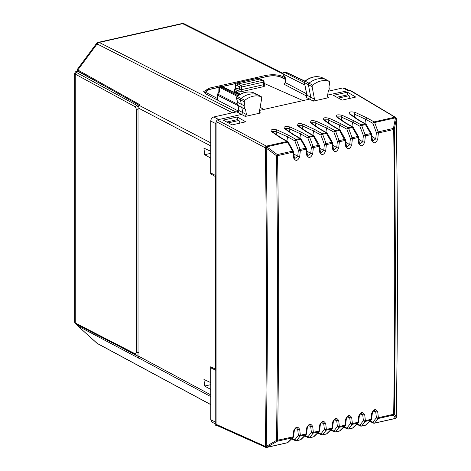 <?xml version="1.0" encoding="UTF-8"?>
<svg xmlns="http://www.w3.org/2000/svg" width="471" height="471" viewBox="0 0 471 471"><rect width="100%" height="100%" fill="white"/><g stroke="black" fill="none" stroke-linecap="round" stroke-linejoin="round"><path stroke-width="0.71" d="M77.474 71.239L77.503 70.697M77.839 68.966L77.815 69.979L139.469 104.497L138.527 105.875L138.032 107.847L138.032 355.87L138.527 357.624L139.469 358.572L77.815 325.956L97.12 343.33A3.621 2.196 132 0 1 96.855 343.141A3.621 3.621 0 0 0 97.562 343.642A3.621 2.838 -61.7 0 1 97.12 343.33L210.755 404.571M77.456 69.219L96.367 43.691A3.621 0.447 36.5 0 1 97.12 43.915L232.439 112.781M210.755 395.51L210.69 389.423L204.661 386.049L203.949 379.496L210.755 382.605M210.755 145.168L210.69 151.279L203.949 148.159L204.661 154.712L210.69 158.085L210.69 173.905L215.694 176.707L215.694 369.305L210.69 366.803L210.69 382.623M96.855 343.141L77.815 325.956A0.724 0.577 117.9 0 1 77.792 325.019M216.065 369.223L215.694 369.305M212.056 173.599L210.69 173.905M216.065 176.625L215.694 176.707M238.179 111.415L235.2 112.163M226.775 122.024L237.419 119.628L238.991 120.464L240.01 123.108M238.815 111.274L205.574 93.829L203.666 91.627L209.206 88.159L265.768 75.431C272.315 74.235 277.961 74.583 282.7 76.473L284.89 77.538M338.402 98.092L349.082 95.69L347.51 94.854L336.859 97.25M349.082 95.69L350.1 98.333M238.991 120.464L228.317 122.866M138.344 104.845L136.584 105.239L76.479 72.487L77.109 71.445L77.727 71.304L104.338 85.804M77.727 71.304L77.409 71.251M321.799 77.527A1.325 1.042 117.5 0 0 321.622 77.438L329.105 81.318C323.612 79.623 318.131 80.888 312.662 85.11L312.085 86.605L314.487 99.216L313.303 101.118L328.628 97.668L327.916 97.568L327.439 96.319L328.358 90.703A2.514 1.972 117.5 0 0 328.911 87.318L329.694 82.537L329.235 81.377L325.708 79.416A1.448 1.136 117.5 0 0 325.667 79.393A1.448 1.136 117.5 0 0 325.567 79.352A21.725 17.05 117.5 0 0 309.041 83.161A1.448 1.136 117.5 0 0 308.411 84.786L310.778 97.22L309.594 99.122L259.609 110.373M321.499 77.397L321.563 77.415C315.964 75.672 310.395 76.932 304.855 81.195L305.19 81.23A1.325 1.042 117.5 0 0 304.619 82.713L312.085 86.605M284.478 83.879L284.172 84.285L306.291 95.896L305.809 97.126A1.448 1.154 117.8 0 0 307.004 95.23L314.487 99.216M348.817 90.297L344.413 88.118L342.788 87.947L328.275 91.215M349.441 90.155L395.104 117.285A1.448 1.142 -59.2 0 1 395.622 117.414L350.165 90.261L327.645 95.06M260.175 107.164L263.683 109.455L260.151 107.276M239.58 94.583L234.01 91.15L234.01 90.126L235.824 89.72L237.031 88.089L237.031 85.534L235.37 84.692A1.448 0.436 178.3 0 1 235.147 84.468L235.476 88.289A1.448 1.154 -62.3 0 1 234.264 89.92L234.458 90.026M234.01 90.126L240.263 94.2M264.054 83.367L303.03 100.6M239.162 106.069L238.049 105.451A2.502 1.961 -62.5 0 1 238.043 105.445L241.853 107.565A2.626 2.061 -62.5 0 1 241.282 104.35L240.51 99.964A1.448 1.136 -62.5 0 1 241.152 98.345A21.725 17.05 -62.5 0 1 257.678 94.718A1.448 1.136 -62.5 0 1 257.767 94.759A1.448 1.136 -62.5 0 1 257.814 94.783L261.34 96.743L261.794 97.921L259.391 111.615L259.862 112.881L260.575 112.981L245.25 116.431L241.546 114.435L242.736 112.551L241.853 107.565L245.521 109.343L246.439 114.547L245.25 116.431M253.622 92.769L261.217 96.69C255.747 94.924 250.272 96.125 244.779 100.294L244.184 101.783L244.967 106.21A2.514 1.972 117.5 0 0 245.521 109.343M210.755 121.065L215.759 123.643L215.759 175.671L210.755 172.869L210.755 121.065C210.931 118.957 211.944 117.597 213.781 116.979L237.437 111.656L237.761 112.439L241.546 114.435L217.272 119.899L216.065 121.53L216.065 424.318L216.654 425.348L265.75 447.356A1.448 1.13 -65.9 0 1 265.155 446.32L216.065 424.318L212.062 422.122L210.755 419.614L210.755 367.81L212.097 367.504M347.421 92.181L333.362 95.348L342.146 100.123L355.752 97.061L347.421 92.181L347.421 94.871M237.337 116.955L223.272 120.123L232.056 124.897L245.668 121.836L237.337 116.955L237.337 119.646M321.563 77.415L321.622 77.438A21.601 16.956 117.5 0 0 305.19 81.23L312.662 85.11M304.855 81.189L304.39 82.454L307.004 95.23L307.286 94.842M306.291 95.896L307.021 95.831L306.486 96.013L306.792 95.042L304.39 82.454M284.172 84.285L285.373 82.649L306.55 93.758M205.091 93.093L205.15 93.588M219.086 92.581L219.38 91.721L218.868 91.933L217.673 94.023A1.448 1.16 117 0 0 217.325 95.065A1.448 0.495 180 0 1 217.096 94.801L217.107 99.881M236.489 97.627L236.713 97.891A1.325 1.042 -62.5 0 1 237.302 96.414A21.601 16.956 -62.5 0 1 253.734 92.811A1.325 1.042 -62.5 0 1 253.816 92.846L253.681 92.787C248.105 90.974 242.536 92.169 236.966 96.378L236.489 97.621L237.284 102.13L236.954 103.856L238.043 105.445A2.502 1.961 -62.5 0 1 237.496 102.325L244.967 106.21M237.761 112.439A1.448 1.154 117.8 0 0 238.956 110.561L246.439 114.547M237.437 111.656L238.62 111.244L238.744 110.373L237.849 105.327M239.233 110.155L238.956 110.561L238.049 105.451M215.759 123.643L216.065 122.089M210.755 419.614L215.759 422.34L215.759 370.306L210.755 367.81M244.861 437.995L244.526 437.842M236.948 103.844L217.673 94.023L219.38 91.721L219.48 87.259A1.448 0.966 -178.7 0 0 218.909 88.006L218.815 92.004M283.931 72.246L284.254 72.287A1.448 1.16 117 0 0 283.047 73.918A1.448 0.695 149.3 0 0 283.024 74.394L285.143 77.962M285.797 77.892L285.373 77.833L283.047 73.918L304.884 85.045M257.767 94.759L253.816 92.846A1.325 1.042 -62.5 0 1 253.893 92.887M215.759 175.671L216.065 175.606M215.759 370.306L216.065 370.241M215.759 422.34L216.065 423.759M219.986 86.64L221.335 86.446A1.448 0.748 77.3 0 0 221.034 86.405L220.039 86.629A1.448 1.448 0 0 0 218.909 88.006M236.778 88.978L235.476 88.289L235.37 84.692A1.448 1.16 -63 0 1 236.583 83.055L258.267 78.174A1.448 1.13 -64.8 0 1 258.897 78.233L267.775 76.355L259.068 78.316M263.271 80.423A1.448 1.136 117.5 0 0 262.606 80.347L240.828 85.245L236.277 83.014L257.961 78.133A1.448 0.748 77.3 0 1 258.267 78.174L262.606 80.347A1.448 0.748 77.3 0 1 263.401 82.119A1.448 0.495 180 0 0 264.054 81.707A1.448 1.448 0 0 0 263.271 80.423L260.016 78.998L238.244 83.903L237.031 85.534L239.621 86.882A1.448 0.495 -0 0 0 241.623 87.023L263.401 82.119L263.401 84.733L264.19 86.505L265.02 85.11L264.096 84.615M283.03 74.4A1.448 1.448 0 0 1 283.96 72.24L284.949 72.016A1.448 0.748 77.3 0 1 285.255 72.063L304.772 81.265M236.966 96.378L244.779 100.294M244.184 101.783L236.713 97.891L237.496 102.325L238.026 102.072M266.309 146.263A1.448 1.101 -61.9 0 0 265.291 147.835L266.074 148.006L276.471 155.718L277.56 155.636C279.044 251.284 279.044 346.197 277.56 440.385A1.448 0.748 77.3 0 1 277.313 441.209L276.471 440.444L292.862 436.941L293.274 436.417M266.074 148.006L266.704 146.822L277.313 154.559A1.448 0.748 -102.7 0 1 277.56 155.636L292.862 152.198A1.448 0.748 -102.7 0 0 292.615 151.114L277.313 154.559L276.471 155.718C277.955 251.355 277.955 346.267 276.471 440.444L266.192 446.402A1.448 0.518 59.9 0 0 267.028 447.162L266.892 447.309A1.448 0.748 -102.7 0 1 266.663 447.45A1.448 0.748 -102.7 0 1 266.368 447.409A1.448 1.13 -65.9 0 1 265.75 447.356A1.448 1.448 0 0 0 266.663 447.45L287.322 442.799A1.448 0.748 -102.7 0 0 287.551 442.658A1.448 1.095 46 0 0 288.011 442.428L293.068 437.535A1.448 1.448 0 0 0 293.498 436.688L294.34 430.529C295.423 428.251 296.259 427.462 296.842 428.174L297.707 429.452L295.405 428.598M279.839 137.349L271.09 131.274L271.938 131.462L280.551 137.45L279.839 137.349L287.022 141.483A1.448 1.13 -60.1 0 1 287.722 141.577A1.448 1.448 0 0 1 288.264 142.118A1.448 0.418 -29.4 0 0 287.551 142.13A1.448 0.748 -102.7 0 0 287.022 141.483L266.368 146.128L266.038 147.747M394.775 117.232L374.115 121.883A1.448 0.748 -102.7 0 1 374.645 122.531A1.448 0.548 159.5 0 0 372.908 123.32L376.4 132.657A1.448 0.548 159.5 0 1 378.136 131.868A1.448 0.748 77.3 0 1 378.384 132.952L393.679 129.507C395.051 225.179 395.051 320.092 393.679 414.25L393.432 415.075A1.448 1.384 -32.1 0 0 394.304 413.927L394.304 413.927C395.669 319.774 395.669 224.867 394.304 129.207L393.679 129.507L393.432 128.424L395.493 117.838L374.645 122.531L378.136 131.868L393.432 128.424A1.448 0.824 11 0 1 394.304 129.207L396.299 118.939L396.294 118.433L395.493 117.838A1.448 0.824 11 0 1 396.294 118.433M369.694 421.333L373.485 423.099A1.448 1.142 -65 0 0 374.115 423.158A1.448 0.748 -102.7 0 0 374.416 423.199A1.448 0.748 -102.7 0 0 374.645 423.058L378.136 418.519A1.448 0.748 77.3 0 0 378.384 417.695L393.679 414.25A1.448 0.524 0.8 0 0 394.304 413.927L396.299 417.118L395.493 418.366A1.448 0.748 77.3 0 1 395.263 418.507A1.448 0.748 77.3 0 1 395.092 418.513M396.317 118.58A1.448 0.465 179.1 0 1 396.329 118.633A1.448 1.448 0 0 0 395.622 117.414A1.448 1.142 -59.2 0 1 395.976 117.797M395.375 418.466L396.294 417.512M216.065 121.53L265.291 147.835C266.922 248.082 266.922 347.527 265.291 446.172L266.192 446.402C267.816 347.81 267.816 248.417 266.192 148.224M293.068 437.535A1.448 1.095 46 0 1 292.615 437.765L277.313 441.209L267.028 447.162A1.448 1.148 -136.9 0 1 265.291 446.172L265.155 446.32A1.448 1.148 43.1 0 0 266.892 447.309L287.551 442.658L292.615 437.765A1.448 0.748 -102.7 0 0 292.862 436.941L293.698 430.782L294.11 430.258M296.383 440.762L300.327 439.873A1.448 0.748 -102.7 0 0 300.557 439.731L296.612 440.62A1.448 1.225 -142.5 0 1 294.875 439.814L298.367 435.269L297.707 429.452L299.691 429.434L300.351 435.257A1.448 0.624 173.5 0 1 298.367 435.269A1.448 1.225 37.5 0 0 300.104 436.081L300.351 435.257L305.862 434.015L306.274 433.491M293.698 430.782C295.753 426.543 297.749 426.09 299.691 429.434M300.31 439.879A1.448 1.448 0 0 0 301.016 439.502A1.448 1.095 46 0 1 300.557 439.731L305.614 434.839A1.448 1.095 46 0 0 306.073 434.609A1.448 1.448 0 0 0 306.503 433.762L307.345 427.603C308.428 425.325 309.264 424.536 309.847 425.242L310.713 426.52L308.411 425.672M296.612 440.62L300.104 436.081L305.614 434.839A1.448 0.748 -102.7 0 0 305.862 434.015L306.703 427.856L307.116 427.332M309.388 437.836L313.333 436.947A1.448 0.748 -102.7 0 0 313.562 436.805L309.618 437.694A1.448 1.225 -142.5 0 1 307.881 436.888L311.372 432.343L310.713 426.52L312.697 426.508L313.356 432.331A1.448 0.624 173.5 0 1 311.372 432.343A1.448 1.225 37.5 0 0 313.109 433.149L313.356 432.331L318.867 431.089L319.279 430.565M306.703 427.856C308.752 423.617 310.754 423.164 312.697 426.508M313.315 436.953A1.448 1.448 0 0 0 314.022 436.576A1.448 1.095 46 0 1 313.562 436.805L318.62 431.913A1.448 1.095 46 0 0 319.079 431.677A1.448 1.448 0 0 0 319.509 430.835L320.351 424.677C321.434 422.399 322.27 421.61 322.853 422.316L323.712 423.594L321.416 422.746M309.618 437.694L313.109 433.149L318.62 431.913A1.448 0.748 -102.7 0 0 318.867 431.089L319.709 424.924L320.121 424.406M322.099 434.868A1.448 1.142 -65 0 1 321.463 434.81A1.448 1.448 0 0 0 322.411 434.904L326.338 434.021A1.448 0.748 -102.7 0 0 326.568 433.879L322.623 434.768A1.448 1.225 -142.5 0 1 320.886 433.956L324.378 429.417L323.712 423.594L325.697 423.582L326.362 429.399A1.448 0.624 173.5 0 1 324.378 429.417A1.448 1.225 37.5 0 0 326.115 430.223L326.362 429.399L331.872 428.163L332.285 427.639M319.709 424.924C321.758 420.691 323.76 420.238 325.697 423.582M326.321 434.026A1.448 1.448 0 0 0 327.027 433.65A1.448 1.095 46 0 1 326.568 433.879L331.625 428.987A1.448 1.095 46 0 0 332.084 428.751A1.448 1.448 0 0 0 332.514 427.909L333.35 421.751C334.439 419.473 335.275 418.684 335.858 419.39L336.718 420.668L334.422 419.82M322.623 434.768L326.115 430.223L331.625 428.987A1.448 0.748 -102.7 0 0 331.872 428.163L332.714 421.998L333.127 421.48M335.399 431.984L339.344 431.095A1.448 0.748 -102.7 0 0 339.573 430.953L335.629 431.842A1.448 1.225 -142.5 0 1 333.892 431.03L337.383 426.49L336.718 420.668L338.702 420.65L339.367 426.473A1.448 0.624 173.5 0 1 337.383 426.49A1.448 1.225 37.5 0 0 339.12 427.297L339.367 426.473L344.878 425.236L345.29 424.712M332.714 421.998C334.763 417.759 336.759 417.312 338.702 420.65M339.326 431.1A1.448 1.448 0 0 0 340.027 430.724A1.448 1.095 46 0 1 339.573 430.953L344.631 426.055A1.448 1.095 46 0 0 345.09 425.825A1.448 1.448 0 0 0 345.52 424.983L346.356 418.819C347.445 416.541 348.281 415.758 348.864 416.464L349.723 417.742L347.427 416.894M335.629 431.842L339.12 427.297L344.631 426.055A1.448 0.748 -102.7 0 0 344.878 425.236L345.72 419.072L346.132 418.548M348.405 429.057L352.343 428.168A1.448 0.748 -102.7 0 0 352.579 428.027L348.634 428.916A1.448 1.225 -142.5 0 1 346.897 428.104L350.389 423.564L349.723 417.742L351.707 417.724L352.373 423.547A1.448 0.624 173.5 0 1 350.389 423.564A1.448 1.225 37.5 0 0 352.125 424.371L352.373 423.547L357.883 422.31L358.296 421.786M345.72 419.072C347.769 414.833 349.765 414.386 351.707 417.724M352.332 428.168A1.448 1.448 0 0 0 353.032 427.798A1.448 1.095 46 0 1 352.579 428.027L357.636 423.129A1.448 1.095 46 0 0 358.095 422.899A1.448 1.448 0 0 0 358.525 422.057L359.361 415.893C360.45 413.615 361.286 412.832 361.869 413.538L362.729 414.816L360.433 413.962M348.634 428.916L352.125 424.371L357.636 423.129A1.448 0.748 -102.7 0 0 357.883 422.31L358.725 416.146L359.137 415.622M361.41 426.125L365.349 425.242A1.448 0.748 -102.7 0 0 365.578 425.101L361.64 425.984A1.448 1.225 -142.5 0 1 359.903 425.178L363.394 420.638L362.729 414.816L364.713 414.798L365.378 420.621A1.448 0.624 173.5 0 1 363.394 420.638A1.448 1.225 37.5 0 0 365.131 421.445L365.378 420.621L370.889 419.378L371.301 418.854M358.725 416.146C360.774 411.907 362.77 411.46 364.713 414.798M365.337 425.242A1.448 1.448 0 0 0 366.038 424.871A1.448 1.095 46 0 1 365.578 425.101L370.642 420.203A1.448 1.095 46 0 0 371.101 419.973A1.448 1.448 0 0 0 371.531 419.131L372.367 412.967C373.456 410.688 374.292 409.905 374.875 410.612L375.734 411.889L373.438 411.036M361.64 425.984L365.131 421.445L370.642 420.203A1.448 0.748 -102.7 0 0 370.889 419.378L371.731 413.22L372.143 412.696M374.645 423.058A1.448 1.225 -142.5 0 1 372.908 422.252L376.4 417.712L375.734 411.889L377.718 411.872L378.384 417.695A1.448 0.624 173.5 0 1 376.4 417.712A1.448 1.225 37.5 0 0 378.136 418.519L393.432 415.075L395.493 418.366L374.645 423.058M371.731 413.22C373.78 408.981 375.776 408.534 377.718 411.872M349.117 113.711L349.941 113.882L358.584 119.893L357.872 119.793L349.117 113.711C348.717 111.904 350.712 111.456 355.11 112.363L353.992 113.953L350.065 113.976M355.034 117.603A22.025 11.375 77.3 0 1 353.992 113.953L365.537 119.234L372.908 123.32A1.448 1.119 119 0 1 374.115 121.883L366.744 117.791L365.537 119.234L364.943 123.549M357.872 119.793L365.054 123.92L370.642 133.558L370.889 134.635A1.448 0.565 -8.1 0 0 371.525 134.052L372.367 139.969L372.885 140.935L375.734 138.91L371.849 136.307M358.572 119.887L365.755 124.014A1.448 1.13 -60.1 0 0 365.054 123.92L361.11 124.809A1.448 0.748 -102.7 0 1 361.64 125.457L365.578 124.568A1.448 0.418 -29.4 0 1 366.297 124.562A1.448 1.448 0 0 0 365.755 124.014A1.448 1.13 -60.1 0 1 366.155 124.479M342.028 120.529A22.025 11.375 77.3 0 1 340.986 116.885L352.532 122.16L359.903 126.246A1.448 0.548 159.5 0 1 361.64 125.457L365.131 134.794A1.448 0.748 77.3 0 1 365.378 135.878L370.889 134.635L371.731 140.552L372.143 139.716M371.731 140.552C373.78 143.949 375.776 143.496 377.718 139.204L375.734 138.91L376.4 132.657L378.384 132.952L377.718 139.204M336.111 116.637L336.965 116.832L345.579 122.819L344.866 122.719L336.111 116.637C335.711 114.836 337.707 114.382 342.105 115.289L340.986 116.879L337.059 116.902M351.937 126.475L352.532 122.16L353.739 120.723L361.11 124.809A1.448 1.119 119 0 0 359.903 126.246L363.394 135.583L362.729 141.836L358.843 139.233M344.866 122.719L352.049 126.846L357.636 136.484L357.883 137.561A1.448 0.565 -8.1 0 0 358.525 136.979L359.361 142.896L359.879 143.861L362.729 141.836L364.713 142.13C362.77 146.422 360.774 146.875 358.725 143.478L359.137 142.642M345.567 122.813L352.75 126.94A1.448 1.13 -60.1 0 0 352.049 126.846L348.11 127.735A1.448 0.748 -102.7 0 1 348.634 128.383L352.579 127.494A1.448 0.418 -29.4 0 1 353.291 127.488A1.448 1.448 0 0 0 352.75 126.94A1.448 1.13 -60.1 0 1 353.15 127.406M358.725 143.478L357.883 137.561L352.373 138.804L351.707 145.056L349.723 144.762L345.838 142.16M366.297 124.562L371.354 133.546A1.448 0.418 150.6 0 0 370.642 133.558L365.131 134.794A1.448 0.548 159.5 0 0 363.394 135.583L365.378 135.878L364.713 142.13M323.106 119.563L323.96 119.758L332.573 125.745L331.861 125.645L323.106 119.563C322.706 117.762 324.702 117.308 329.099 118.215L327.981 119.811L324.054 119.834M329.023 123.455A22.025 11.375 77.3 0 1 327.981 119.811L339.526 125.086L346.897 129.172L350.389 138.509L349.723 144.762L346.874 146.793M338.937 129.401L339.526 125.086L340.733 123.649L348.11 127.735A1.448 1.119 119 0 0 346.897 129.172A1.448 0.548 159.5 0 1 348.634 128.383L352.125 137.72A1.448 0.748 77.3 0 1 352.373 138.804L350.389 138.509A1.448 0.548 159.5 0 1 352.125 137.72L357.636 136.484A1.448 0.418 150.6 0 1 358.349 136.472L353.291 127.488M332.561 125.739L339.744 129.866A1.448 1.448 0 0 1 340.286 130.414A1.448 0.418 -29.4 0 0 339.573 130.42L339.043 129.772A1.448 1.13 -60.1 0 1 339.744 129.866A1.448 1.13 -60.1 0 1 340.144 130.332M331.861 125.645L339.043 129.772L335.105 130.661A1.448 0.748 -102.7 0 1 335.629 131.309L339.573 130.42L344.878 140.488A1.448 0.565 -8.1 0 0 345.52 139.905A1.448 1.448 0 0 0 345.343 139.398A1.448 0.418 150.6 0 0 344.631 139.41L339.12 140.652A1.448 0.748 77.3 0 1 339.367 141.73L338.702 147.982L336.718 147.688L332.832 145.086M316.023 126.381A22.025 11.375 77.3 0 1 314.975 122.737L316.094 121.141C311.696 120.235 309.7 120.688 310.106 122.489L310.954 122.684L319.568 128.671L318.855 128.571L326.038 132.704L331.625 142.336L331.872 143.414A1.448 0.565 -8.1 0 0 332.514 142.831L333.35 148.748L333.874 149.713L336.718 147.688L337.383 141.435A1.448 0.548 159.5 0 1 339.12 140.652L335.629 131.309A1.448 0.548 159.5 0 0 333.892 132.098L337.383 141.435L339.367 141.73L344.878 140.488L345.72 146.404L346.132 145.568M345.72 146.404C347.769 149.802 349.765 149.354 351.707 145.056M325.932 132.327L326.521 128.012L314.975 122.737L311.054 122.76M319.556 128.665L326.739 132.798A1.448 1.13 -60.1 0 0 326.038 132.704L322.099 133.587A1.448 0.748 -102.7 0 1 322.623 134.235L326.568 133.352A1.448 0.418 -29.4 0 1 327.28 133.34A1.448 1.448 0 0 0 326.739 132.798A1.448 1.13 -60.1 0 1 327.139 133.258M297.101 125.416L297.949 125.61L306.562 131.597L305.85 131.497L297.101 125.416C296.695 123.614 298.691 123.166 303.088 124.073L301.97 125.663L313.521 130.938L320.886 135.024A1.448 0.548 159.5 0 1 322.623 134.235L326.115 143.578A1.448 0.748 77.3 0 1 326.362 144.656L331.872 143.414L332.714 149.331L333.127 148.495M332.714 149.331C334.763 152.728 336.759 152.28 338.702 147.982M327.728 126.575L326.521 128.012L333.892 132.098A1.448 1.119 119 0 1 335.105 130.661L327.728 126.575L316.094 121.141M303.018 129.307A22.025 11.375 77.3 0 1 301.97 125.663L298.049 125.686M312.927 135.259L313.521 130.938L314.722 129.501L322.099 133.587A1.448 1.119 119 0 0 320.886 135.024L324.378 144.361L323.712 150.614L319.827 148.012M319.509 145.757L320.345 151.674L320.869 152.639L323.712 150.614L325.697 150.908C323.76 155.206 321.758 155.654 319.709 152.257L320.121 151.427M306.55 131.592L313.733 135.725A1.448 1.448 0 0 1 314.275 136.266A1.448 0.418 -29.4 0 0 313.562 136.278L313.032 135.63A1.448 1.13 -60.1 0 1 313.733 135.725A1.448 1.13 -60.1 0 1 314.133 136.19M305.85 131.497L313.032 135.63L309.094 136.513A1.448 0.748 -102.7 0 1 309.618 137.161L313.562 136.278L318.867 146.346A1.448 0.565 -8.1 0 0 319.509 145.763A1.448 1.448 0 0 0 319.338 145.251A1.448 0.418 150.6 0 0 318.62 145.262L313.109 146.505A1.448 0.748 77.3 0 1 313.356 147.582L312.697 153.834L310.713 153.54L306.821 150.938M319.709 152.257L318.867 146.346L313.356 147.582L311.372 147.288L310.713 153.54L307.863 155.571L307.339 154.6L306.503 148.689A1.448 1.448 0 0 0 306.333 148.182A1.448 0.418 150.6 0 0 305.614 148.188L305.862 149.272A1.448 0.565 -8.1 0 0 306.503 148.689M327.28 133.34L332.338 142.324A1.448 0.418 150.6 0 0 331.625 142.336L326.115 143.578A1.448 0.548 159.5 0 0 324.378 144.361L326.362 144.656L325.697 150.908M284.095 128.347L284.943 128.536L293.557 134.523L292.844 134.423L284.095 128.347C283.689 126.54 285.685 126.093 290.083 126.999L288.964 128.589L285.043 128.612M290.012 132.233A22.025 11.375 77.3 0 1 288.964 128.589L300.516 133.864L307.881 137.95L311.372 147.288A1.448 0.548 159.5 0 1 313.109 146.505L309.618 137.161A1.448 0.548 159.5 0 0 307.881 137.95A1.448 1.119 119 0 1 309.094 136.513L301.717 132.428L300.516 133.864L299.921 138.186M293.551 134.518L300.728 138.651A1.448 1.448 0 0 1 301.269 139.192A1.448 0.418 -29.4 0 0 300.557 139.204L300.027 138.556A1.448 1.13 -60.1 0 1 300.728 138.651A1.448 1.13 -60.1 0 1 301.128 139.116M292.844 134.423L300.027 138.556L296.088 139.44A1.448 0.748 -102.7 0 1 296.612 140.087A1.448 0.548 159.5 0 0 294.875 140.876L298.367 150.22A1.448 0.548 159.5 0 1 300.104 149.431L305.614 148.188L300.557 139.204L296.612 140.087L300.104 149.431A1.448 0.748 77.3 0 1 300.351 150.508L305.862 149.272L306.703 155.183L307.116 154.353M306.703 155.183C308.752 158.58 310.754 158.132 312.697 153.834M271.09 131.274C270.684 129.466 272.68 129.019 277.078 129.925L275.959 131.515L272.038 131.539M277.007 135.159A22.025 11.375 77.3 0 1 275.959 131.515L287.51 136.79L294.875 140.876A1.448 1.119 119 0 1 296.088 139.44L288.711 135.354L287.51 136.79L286.916 141.112M299.691 156.761L297.707 156.466L298.367 150.22L300.351 150.508L299.691 156.761C297.749 161.058 295.753 161.506 293.698 158.109L292.862 152.198A1.448 0.565 -8.1 0 0 293.498 151.615L294.34 157.526L294.858 158.497L297.707 156.466L293.816 153.864M293.698 158.109L294.11 157.279M216.937 425.478L215.759 425.743L215.759 139.805M78.239 71.044L77.815 69.979L97.12 43.915A3.621 2.861 -63 0 1 99.257 42.437L182.654 23.674L282.835 73.853M116.667 345.025L138.062 356.347M138.921 358.078L210.755 396.588M138.032 355.87L210.69 394.822M138.032 107.847L210.69 145.886M138.921 105.245L210.755 142.854M97.285 44.816A3.621 1.872 77.3 0 1 97.462 43.503M181.871 23.55A3.621 1.872 77.3 0 1 182.654 23.674A3.621 2.844 116.6 0 1 184.291 23.844A3.621 3.621 0 0 0 181.871 23.55L98.48 42.319A3.621 1.872 77.3 0 1 99.257 42.437L235.836 111.945M204.661 386.049L210.755 384.677M204.661 154.712L210.755 153.34M282.7 77.862L282.7 76.473M265.768 76.685L265.768 75.431M209.206 89.466L209.206 88.159M138.539 352.638L136.525 352.491L135.36 353.915L75.254 322.976L75.807 323.995L74.677 322.317L75.254 322.976L75.254 74.112L135.36 106.864L136.525 109.525A1.448 0.495 0 0 0 138.032 109.743M77.109 71.445L76.785 71.386C75.813 71.339 75.113 72.022 74.677 73.429L75.254 74.112A1.448 1.136 118.6 0 1 76.479 72.487M138.032 354.645L137.355 355.134L135.913 354.934A1.448 1.148 117.2 0 1 135.36 353.915M136.525 352.491L136.525 109.525M135.36 106.864L136.584 105.239L138.08 107.247M328.628 97.668L327.48 96.985M313.303 101.118L305.809 97.126M342.788 87.947L347.928 90.497M235.106 88.589L234.264 89.92M285.149 79.305L280.722 77.15C277.095 75.707 272.78 75.442 267.775 76.355M235.376 83.644L222.194 86.611M219.103 87.306L210.767 89.184C206.351 90.391 205.427 91.839 207.988 93.517L206.899 94.524M217.096 98.298L207.988 93.517M242.412 91.403A1.448 0.748 77.3 0 1 241.623 89.637L239.621 89.466L238.403 91.097L242.412 91.403L264.19 86.505M238.403 91.097L235.824 89.72M260.575 112.981L259.427 112.298M213.781 116.979L218.785 119.557M285.373 77.833L285.373 82.649L285.149 82.384L284.478 83.885M280.722 77.15A1.448 1.13 -64.1 0 1 281.364 77.215L281.364 77.215C277.342 75.613 272.709 75.307 267.463 76.308M205.091 93.546L205.091 93.187C206.251 90.556 208.041 89.202 210.46 89.137A1.448 0.748 77.3 0 1 210.46 89.137L210.46 89.137A1.448 0.748 77.3 0 1 210.767 89.184M264.054 81.707L264.343 85.027A1.448 1.13 118.1 0 0 265.02 85.11M263.813 84.026L263.401 84.733L241.623 89.637L241.623 87.023A1.448 0.748 77.3 0 0 240.828 85.245A1.448 1.136 117.5 0 0 239.621 86.882L239.621 89.466L237.031 88.089M237.89 105.545L217.325 95.065L217.325 99.993M286.103 72.269A1.448 1.13 115.2 0 0 285.885 72.122A1.448 1.13 115.2 0 0 285.255 72.063L284.254 72.287L304.413 82.555M237.949 95.642L220.34 86.67A1.448 1.16 -63 0 0 219.48 87.259L237.125 96.249M239.368 94.712L221.971 86.505A1.448 1.13 115.2 0 0 221.335 86.446L239.15 94.842M288.264 142.118L293.327 151.109A1.448 0.418 150.6 0 0 292.615 151.114L287.551 142.13L266.704 146.822A1.448 0.748 -102.7 0 0 266.303 146.263M266.368 146.128L217.272 119.899M396.299 118.939C397.801 219.162 397.801 318.555 396.299 417.118M396.282 417.571A1.448 1.448 0 0 0 396.329 417.224C397.836 318.526 397.836 218.991 396.329 118.633A1.448 0.465 179.1 0 1 396.317 118.692M292.067 438.501L294.875 439.814A1.448 1.142 -65 0 0 295.452 440.662A1.448 1.448 0 0 0 296.4 440.756M296.088 440.721A1.448 1.142 -65 0 1 295.452 440.662L291.661 438.895M305.073 435.575L307.881 436.888A1.448 1.142 -65 0 0 308.458 437.736A1.448 1.448 0 0 0 309.406 437.83M309.094 437.795A1.448 1.142 -65 0 1 308.458 437.736L304.666 435.969M318.078 432.649L320.886 433.956A1.448 1.142 -65 0 0 321.463 434.81L317.672 433.043M331.084 429.723L333.892 431.03A1.448 1.142 -65 0 0 334.469 431.883A1.448 1.448 0 0 0 335.417 431.978M335.105 431.942A1.448 1.142 -65 0 1 334.469 431.883L330.677 430.117M344.089 426.797L346.897 428.104A1.448 1.142 -65 0 0 347.474 428.951A1.448 1.448 0 0 0 348.416 429.052M348.11 429.01A1.448 1.142 -65 0 1 347.474 428.957L343.683 427.185M357.095 423.871L359.903 425.178A1.448 1.142 -65 0 0 360.48 426.025A1.448 1.448 0 0 0 361.422 426.125M361.11 426.084A1.448 1.142 -65 0 1 360.48 426.025L356.688 424.259M370.1 420.944L372.908 422.252A1.448 1.142 -65 0 0 373.485 423.099A1.448 1.448 0 0 0 374.427 423.199L395.263 418.507A1.448 1.448 0 0 0 395.875 418.207M355.11 112.363L366.744 117.791M342.105 115.289L353.739 120.723M329.099 118.215L340.733 123.649M318.855 128.571L310.106 122.489M303.088 124.073L314.722 129.501M290.083 126.999L301.717 132.428M277.078 129.925L288.711 135.354M280.545 137.444L287.722 141.577A1.448 1.13 -60.1 0 1 288.122 142.042M138.963 105.186L77.892 70.997L77.432 69.261M98.48 42.319A3.621 3.621 0 0 0 96.367 43.691M77.574 325.791L77.226 324.725M210.755 404.642L97.562 343.642M184.291 23.844L282.888 73.229M74.671 322.311L74.671 73.435M138.032 354.981L137.355 355.134M75.807 323.995L135.913 354.934M76.785 71.386L77.403 71.251M321.717 77.48L325.667 79.393M235.253 88.006L234.917 88.801L235.423 88.636M285.149 79.051L281.364 77.215M210.46 89.137L219.198 87.17M222.024 86.534L235.476 83.502M285.149 77.962L285.149 82.384M284.949 72.016A1.448 1.448 0 0 1 285.885 72.122L304.955 81.112M244.685 437.93L244.337 437.759M217.384 93.941A1.448 1.448 0 0 0 217.096 94.801M221.971 86.505A1.448 1.448 0 0 0 221.023 86.405M236.283 83.008A1.448 1.448 0 0 0 235.147 84.468M258.92 78.245A1.448 1.448 0 0 0 257.961 78.133M260.651 79.057L258.897 78.233M287.304 442.805A1.448 1.448 0 0 0 288.011 442.428M301.016 439.502L306.073 434.609M314.022 436.576L319.079 431.677M327.027 433.65L332.084 428.751M340.033 430.724L345.09 425.825M353.032 427.798L358.095 422.899M366.038 424.871L371.101 419.973M349.941 113.882L350.088 114.188M371.525 134.052A1.448 1.448 0 0 0 371.354 133.546M358.525 136.979A1.448 1.448 0 0 0 358.349 136.472M340.286 130.414L345.343 139.398M346.874 146.787L346.356 145.822L345.52 139.905M332.514 142.831A1.448 1.448 0 0 0 332.338 142.324M314.275 136.266L319.338 145.251M301.269 139.192L306.333 148.182M293.498 151.615A1.448 1.448 0 0 0 293.327 151.109"/></g></svg>
